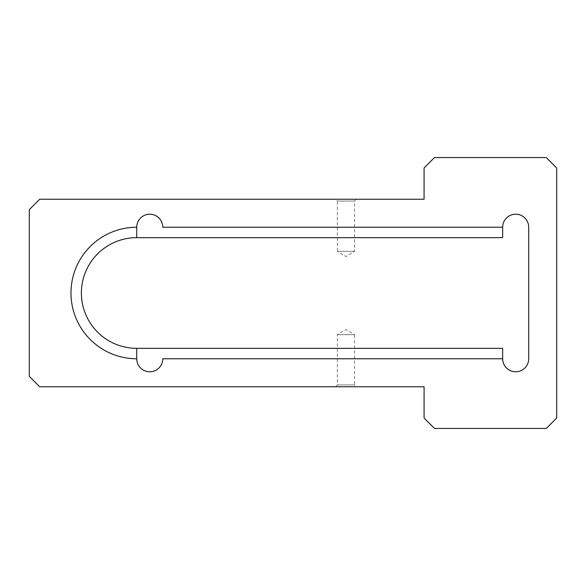 <?xml version="1.0" encoding="UTF-8"?>
<svg xmlns="http://www.w3.org/2000/svg" width="586" height="586" viewBox="0 0 586 586"><rect width="100%" height="100%" fill="white"/><g stroke="black" fill="none" stroke-linecap="round" stroke-linejoin="round"><path stroke-width="0.44" stroke-dasharray="2.93 2.2" d="M356.369 199.24L354.545 201.064L337.36 201.064L337.36 251.328L354.545 251.328L337.36 251.328L345.952 256.492L354.545 251.328L354.545 201.064L337.36 201.064L335.536 199.24L356.369 199.24L335.536 199.24M335.536 386.76L337.36 384.936L354.545 384.936L354.545 334.672L337.36 334.672L354.545 334.672L345.952 329.508L337.36 334.672L337.36 384.936L354.545 384.936L356.369 386.76L335.536 386.76L356.369 386.76M528.704 358.764A13.024 13.024 0 0 1 515.68 371.788A13.024 13.024 0 0 1 502.656 358.764L502.656 348.348L136.736 348.348A55.348 55.348 0 0 1 81.388 293A55.348 55.348 0 0 1 136.736 237.652L502.656 237.652L502.656 227.236A13.024 13.024 0 0 1 515.68 214.212A13.024 13.024 0 0 1 528.704 227.236L528.704 358.764M502.656 358.764L162.776 358.764A13.024 13.024 0 0 1 149.752 371.788A13.024 13.024 0 0 1 136.736 358.764L136.736 348.348M39.716 386.76L424.081 386.76L424.081 418.016L434.497 428.432L546.284 428.432L556.7 418.016L556.7 167.984L546.284 157.568L434.497 157.568L424.081 167.984L424.081 199.24L39.716 199.24L29.3 209.656L29.3 376.344L39.716 386.76M502.656 227.236L162.776 227.236A13.024 13.024 0 0 0 149.752 214.212A13.024 13.024 0 0 0 136.736 227.236L136.736 237.652"/><path stroke-width="0.88" d="M515.68 371.788A13.024 13.024 0 0 0 528.704 358.764L528.704 227.236A13.024 13.024 0 0 0 515.68 214.212A13.024 13.024 0 0 0 502.656 227.236L502.656 237.652L136.736 237.652A55.348 55.348 0 0 0 81.388 293A55.348 55.348 0 0 0 136.736 348.348L136.736 358.764A13.024 13.024 0 0 0 149.752 371.788A13.024 13.024 0 0 0 162.776 358.764L502.656 358.764A13.024 13.024 0 0 0 515.68 371.788M39.716 386.76L424.081 386.76L424.081 418.016L434.497 428.432L546.284 428.432L556.7 418.016L556.7 167.984L546.284 157.568L434.497 157.568L424.081 167.984L424.081 199.24L39.716 199.24L29.3 209.656L29.3 376.344L39.716 386.76M136.736 358.764A65.764 65.764 0 0 1 70.972 293A65.764 65.764 0 0 1 136.736 227.236L136.736 237.652M136.736 227.236A13.024 13.024 0 0 1 149.752 214.212A13.024 13.024 0 0 1 162.776 227.236L502.656 227.236M502.656 358.764L502.656 348.348L136.736 348.348"/></g></svg>
